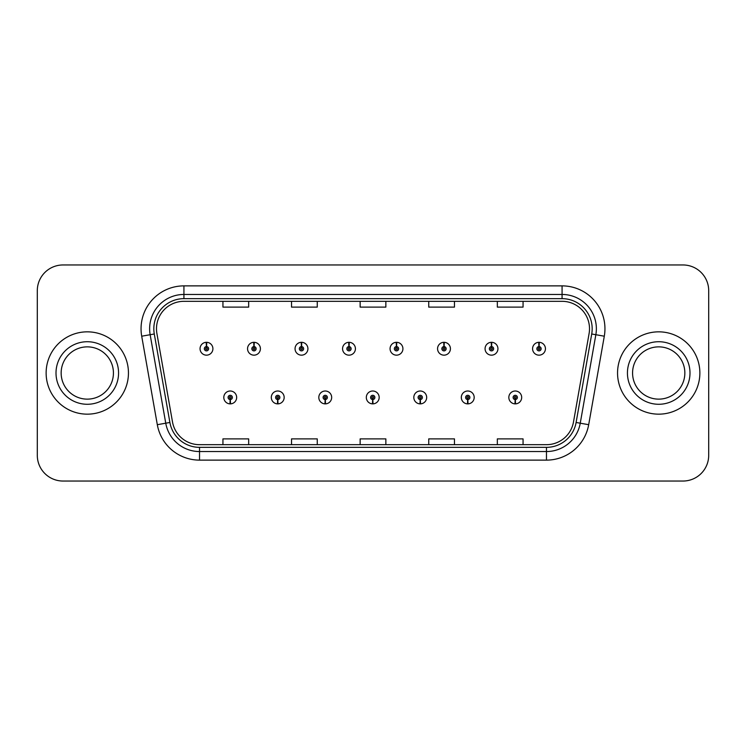 <?xml version="1.0" encoding="UTF-8"?>
<svg xmlns="http://www.w3.org/2000/svg" width="746" height="746" viewBox="0 0 746 746"><rect width="100%" height="100%" fill="white"/><g stroke="black" fill="none" stroke-linecap="round" stroke-linejoin="round"><path stroke-width="1.12" d="M277.643 399.576L277.456 403.866A6.434 6.434 0 0 0 278.016 403.866L277.829 399.576A2.145 2.145 0 0 0 279.881 397.441A2.145 2.145 0 0 0 277.736 395.296A2.145 2.145 0 0 0 275.591 397.441A2.145 2.145 0 0 0 277.643 399.576L277.699 398.299A0.858 0.858 0 0 1 276.878 397.441A0.858 0.858 0 0 1 277.736 396.583A0.858 0.858 0 0 1 278.594 397.441A0.858 0.858 0 0 1 277.773 398.299L277.829 399.576M325.144 399.576L324.958 403.866A6.434 6.434 0 0 0 325.517 403.866L325.331 399.576A2.145 2.145 0 0 0 327.382 397.441A2.145 2.145 0 0 0 325.237 395.296A2.145 2.145 0 0 0 323.093 397.441A2.145 2.145 0 0 0 325.144 399.576L325.2 398.299A0.858 0.858 0 0 1 324.379 397.441A0.858 0.858 0 0 1 325.237 396.583A0.858 0.858 0 0 1 326.095 397.441A0.858 0.858 0 0 1 325.275 398.299L325.331 399.576M372.646 399.576L372.459 403.866A6.434 6.434 0 0 0 373.019 403.866L372.832 399.576A2.145 2.145 0 0 0 374.884 397.441A2.145 2.145 0 0 0 372.739 395.296A2.145 2.145 0 0 0 370.603 397.441A2.145 2.145 0 0 0 372.646 399.576L372.702 398.299A0.858 0.858 0 0 1 371.881 397.441A0.858 0.858 0 0 1 372.739 396.583A0.858 0.858 0 0 1 373.597 397.441A0.858 0.858 0 0 1 372.776 398.299L372.832 399.576M420.157 399.576L419.97 403.866A6.434 6.434 0 0 0 420.53 403.866L420.343 399.576A2.145 2.145 0 0 0 422.395 397.441A2.145 2.145 0 0 0 420.25 395.296A2.145 2.145 0 0 0 418.105 397.441A2.145 2.145 0 0 0 420.157 399.576L420.212 398.299A0.858 0.858 0 0 1 419.392 397.441A0.858 0.858 0 0 1 420.25 396.583A0.858 0.858 0 0 1 421.108 397.441A0.858 0.858 0 0 1 420.287 398.299L420.343 399.576M467.658 399.576L467.472 403.866A6.434 6.434 0 0 0 468.031 403.866L467.845 399.576A2.145 2.145 0 0 0 469.896 397.441A2.145 2.145 0 0 0 467.751 395.296A2.145 2.145 0 0 0 465.607 397.441A2.145 2.145 0 0 0 467.658 399.576L467.714 398.299A0.858 0.858 0 0 1 466.893 397.441A0.858 0.858 0 0 1 467.751 396.583A0.858 0.858 0 0 1 468.609 397.441A0.858 0.858 0 0 1 467.789 398.299L467.845 399.576M515.16 399.576L514.973 403.866A6.434 6.434 0 0 0 515.533 403.866L515.346 399.576A2.145 2.145 0 0 0 517.398 397.441A2.145 2.145 0 0 0 515.253 395.296A2.145 2.145 0 0 0 513.108 397.441A2.145 2.145 0 0 0 515.16 399.576L515.216 398.299A0.858 0.858 0 0 1 514.395 397.441A0.858 0.858 0 0 1 515.253 396.583A0.858 0.858 0 0 1 516.111 397.441A0.858 0.858 0 0 1 515.29 398.299L515.346 399.576M230.141 399.576L229.954 403.866A6.434 6.434 0 0 0 230.514 403.866L230.327 399.576A2.145 2.145 0 0 0 232.379 397.441A2.145 2.145 0 0 0 230.234 395.296A2.145 2.145 0 0 0 228.089 397.441A2.145 2.145 0 0 0 230.141 399.576L230.197 398.299A0.858 0.858 0 0 1 229.376 397.441A0.858 0.858 0 0 1 230.234 396.583A0.858 0.858 0 0 1 231.092 397.441A0.858 0.858 0 0 1 230.272 398.299L230.327 399.576M254.078 346.592L254.265 342.311A6.434 6.434 0 0 0 253.705 342.311L253.892 346.592A2.145 2.145 0 0 0 251.84 348.736A2.145 2.145 0 0 0 253.985 350.881A2.145 2.145 0 0 0 256.13 348.736A2.145 2.145 0 0 0 254.078 346.592L254.022 347.878A0.858 0.858 0 0 1 254.843 348.736A0.858 0.858 0 0 1 253.985 349.594A0.858 0.858 0 0 1 253.127 348.736A0.858 0.858 0 0 1 253.948 347.878L253.892 346.592M301.58 346.592L301.766 342.311A6.434 6.434 0 0 0 301.207 342.311L301.393 346.592A2.145 2.145 0 0 0 299.342 348.736A2.145 2.145 0 0 0 301.487 350.881A2.145 2.145 0 0 0 303.631 348.736A2.145 2.145 0 0 0 301.58 346.592L301.524 347.878A0.858 0.858 0 0 1 302.344 348.736A0.858 0.858 0 0 1 301.487 349.594A0.858 0.858 0 0 1 300.629 348.736A0.858 0.858 0 0 1 301.449 347.878L301.393 346.592M349.081 346.592L349.268 342.311A6.434 6.434 0 0 0 348.708 342.311L348.895 346.592A2.145 2.145 0 0 0 346.843 348.736A2.145 2.145 0 0 0 348.988 350.881A2.145 2.145 0 0 0 351.133 348.736A2.145 2.145 0 0 0 349.081 346.592L349.025 347.878A0.858 0.858 0 0 1 349.846 348.736A0.858 0.858 0 0 1 348.988 349.594A0.858 0.858 0 0 1 348.13 348.736A0.858 0.858 0 0 1 348.951 347.878L348.895 346.592M396.592 346.592L396.779 342.311A6.434 6.434 0 0 0 396.21 342.311L396.406 346.592A2.145 2.145 0 0 0 394.354 348.736A2.145 2.145 0 0 0 396.499 350.881A2.145 2.145 0 0 0 398.634 348.736A2.145 2.145 0 0 0 396.592 346.592L396.536 347.878A0.858 0.858 0 0 1 397.348 348.736A0.858 0.858 0 0 1 396.499 349.594A0.858 0.858 0 0 1 395.641 348.736A0.858 0.858 0 0 1 396.462 347.878L396.406 346.592M444.094 346.592L444.28 342.311A6.434 6.434 0 0 0 443.721 342.311L443.907 346.592A2.145 2.145 0 0 0 441.856 348.736A2.145 2.145 0 0 0 444.001 350.881A2.145 2.145 0 0 0 446.145 348.736A2.145 2.145 0 0 0 444.094 346.592L444.038 347.878A0.858 0.858 0 0 1 444.858 348.736A0.858 0.858 0 0 1 444.001 349.594A0.858 0.858 0 0 1 443.143 348.736A0.858 0.858 0 0 1 443.963 347.878L443.907 346.592M491.595 346.592L491.782 342.311A6.434 6.434 0 0 0 491.222 342.311L491.409 346.592A2.145 2.145 0 0 0 489.357 348.736A2.145 2.145 0 0 0 491.502 350.881A2.145 2.145 0 0 0 493.647 348.736A2.145 2.145 0 0 0 491.595 346.592L491.539 347.878A0.858 0.858 0 0 1 492.36 348.736A0.858 0.858 0 0 1 491.502 349.594A0.858 0.858 0 0 1 490.644 348.736A0.858 0.858 0 0 1 491.465 347.878L491.409 346.592M539.097 346.592L539.283 342.311A6.434 6.434 0 0 0 538.724 342.311L538.91 346.592A2.145 2.145 0 0 0 536.859 348.736A2.145 2.145 0 0 0 539.004 350.881A2.145 2.145 0 0 0 541.148 348.736A2.145 2.145 0 0 0 539.097 346.592L539.041 347.878A0.858 0.858 0 0 1 539.862 348.736A0.858 0.858 0 0 1 539.004 349.594A0.858 0.858 0 0 1 538.146 348.736A0.858 0.858 0 0 1 538.966 347.878L538.91 346.592M206.577 346.592L206.763 342.311A6.434 6.434 0 0 0 206.194 342.311L206.39 346.592A2.145 2.145 0 0 0 204.339 348.736A2.145 2.145 0 0 0 206.483 350.881A2.145 2.145 0 0 0 208.619 348.736A2.145 2.145 0 0 0 206.577 346.592L206.521 347.878A0.858 0.858 0 0 1 207.332 348.736A0.858 0.858 0 0 1 206.483 349.594A0.858 0.858 0 0 1 205.626 348.736A0.858 0.858 0 0 1 206.446 347.878L206.39 346.592M46.131 373A41.161 41.161 0 0 0 87.291 414.161A41.161 41.161 0 0 0 128.452 373A41.161 41.161 0 0 0 87.291 331.839A41.161 41.161 0 0 0 46.131 373A41.161 41.161 0 0 0 87.291 414.161A41.161 41.161 0 0 0 128.452 373A41.161 41.161 0 0 0 87.291 331.839A41.161 41.161 0 0 0 46.131 373M617.548 373A41.161 41.161 0 0 0 658.709 414.161A41.161 41.161 0 0 0 699.869 373A41.161 41.161 0 0 0 658.709 331.839A41.161 41.161 0 0 0 617.548 373A41.161 41.161 0 0 0 658.709 414.161A41.161 41.161 0 0 0 699.869 373A41.161 41.161 0 0 0 658.709 331.839A41.161 41.161 0 0 0 617.548 373M156.492 328.753A27.443 27.443 0 0 1 183.926 301.319L562.074 301.319A27.443 27.443 0 0 1 589.098 333.518L573.487 422.012A27.443 27.443 0 0 1 546.473 444.681L199.527 444.681A27.443 27.443 0 0 1 172.512 422.012L156.902 333.518A27.443 27.443 0 0 1 156.492 328.753M153.825 328.753A30.101 30.101 0 0 0 154.282 333.984L169.892 422.469A30.101 30.101 0 0 0 199.527 447.348L546.473 447.348A30.101 30.101 0 0 0 576.108 422.469L591.718 333.984A30.101 30.101 0 0 0 562.074 298.652L183.926 298.652A30.101 30.101 0 0 0 153.825 328.753M141.703 336.204A42.876 42.876 0 0 1 183.926 285.877L562.074 285.877A42.876 42.876 0 0 1 604.297 336.204L588.687 424.688A42.876 42.876 0 0 1 546.473 460.123L199.527 460.123A42.876 42.876 0 0 1 157.313 424.688L141.703 336.204L150.151 334.712A34.297 34.297 0 0 1 183.926 294.456L562.074 294.456A34.297 34.297 0 0 1 595.849 334.712L580.248 423.206A34.297 34.297 0 0 1 546.473 451.544L199.527 451.544A34.297 34.297 0 0 1 165.752 423.206L150.151 334.712A34.297 34.297 0 0 1 149.629 328.753M708.7 290.679A25.728 25.728 0 0 0 682.972 264.961L63.028 264.961A25.728 25.728 0 0 0 37.3 290.679L37.3 455.321A25.728 25.728 0 0 0 63.028 481.039L682.972 481.039A25.728 25.728 0 0 0 708.7 455.321L708.7 290.679L708.7 455.321M576.108 422.469L580.248 423.206L595.849 334.712L604.297 336.204M360.141 301.319L360.141 307.119L385.859 307.119L385.859 301.319M291.537 301.319L291.537 307.119L317.264 307.119L317.264 301.319M222.942 301.319L222.942 307.119L248.67 307.119L248.67 301.319M428.736 301.319L428.736 307.119L454.463 307.119L454.463 301.319M497.33 301.319L497.33 307.119L523.058 307.119L523.058 301.319M385.859 444.681L385.859 438.881L360.141 438.881L360.141 444.681M317.264 444.681L317.264 438.881L291.537 438.881L291.537 444.681M248.67 444.681L248.67 438.881L222.942 438.881L222.942 444.681M454.463 444.681L454.463 438.881L428.736 438.881L428.736 444.681M523.058 444.681L523.058 438.881L497.33 438.881L497.33 444.681M37.3 290.679L37.3 455.321M682.972 264.961L63.028 264.961M63.028 481.039L682.972 481.039M212.908 348.736A6.434 6.434 0 0 0 206.763 342.311A6.434 6.434 0 0 1 212.908 348.736A6.434 6.434 0 0 1 206.483 355.161A6.434 6.434 0 0 1 200.049 348.736A6.434 6.434 0 0 1 206.194 342.311M223.8 397.441A6.434 6.434 0 0 0 229.954 403.866A6.434 6.434 0 0 1 223.8 397.441A6.434 6.434 0 0 1 230.234 391.007A6.434 6.434 0 0 1 236.659 397.441A6.434 6.434 0 0 1 230.514 403.866M113.429 373A26.138 26.138 0 0 0 87.291 346.862A26.138 26.138 0 0 0 61.153 373A26.138 26.138 0 0 0 87.291 399.138A26.138 26.138 0 0 0 113.429 373A26.138 26.138 0 0 1 87.291 399.138A26.138 26.138 0 0 1 61.153 373M260.41 348.736A6.434 6.434 0 0 0 254.265 342.311A6.434 6.434 0 0 1 260.41 348.736A6.434 6.434 0 0 1 253.985 355.161A6.434 6.434 0 0 1 247.551 348.736A6.434 6.434 0 0 1 253.705 342.311M307.921 348.736A6.434 6.434 0 0 0 301.766 342.311A6.434 6.434 0 0 1 307.921 348.736A6.434 6.434 0 0 1 301.487 355.161A6.434 6.434 0 0 1 295.052 348.736A6.434 6.434 0 0 1 301.207 342.311M355.422 348.736A6.434 6.434 0 0 0 349.268 342.311A6.434 6.434 0 0 1 355.422 348.736A6.434 6.434 0 0 1 348.988 355.161A6.434 6.434 0 0 1 342.563 348.736A6.434 6.434 0 0 1 348.708 342.311M402.924 348.736A6.434 6.434 0 0 0 396.779 342.311A6.434 6.434 0 0 1 402.924 348.736A6.434 6.434 0 0 1 396.499 355.161A6.434 6.434 0 0 1 390.065 348.736A6.434 6.434 0 0 1 396.21 342.311L396.368 345.734M271.302 397.441A6.434 6.434 0 0 0 277.456 403.866A6.434 6.434 0 0 1 271.302 397.441A6.434 6.434 0 0 1 277.736 391.007A6.434 6.434 0 0 1 284.17 397.441A6.434 6.434 0 0 1 278.016 403.866M318.812 397.441A6.434 6.434 0 0 0 324.958 403.866A6.434 6.434 0 0 1 318.812 397.441A6.434 6.434 0 0 1 325.237 391.007A6.434 6.434 0 0 1 331.672 397.441A6.434 6.434 0 0 1 325.517 403.866M366.314 397.441A6.434 6.434 0 0 0 372.459 403.866A6.434 6.434 0 0 1 366.314 397.441A6.434 6.434 0 0 1 372.739 391.007A6.434 6.434 0 0 1 379.173 397.441A6.434 6.434 0 0 1 373.019 403.866L372.869 400.434M684.847 373A26.138 26.138 0 0 0 658.709 346.862A26.138 26.138 0 0 0 632.571 373A26.138 26.138 0 0 0 658.709 399.138A26.138 26.138 0 0 0 684.847 373A26.138 26.138 0 0 1 658.709 399.138A26.138 26.138 0 0 1 632.571 373M450.425 348.736A6.434 6.434 0 0 0 444.28 342.311A6.434 6.434 0 0 1 450.425 348.736A6.434 6.434 0 0 1 444.001 355.161A6.434 6.434 0 0 1 437.566 348.736A6.434 6.434 0 0 1 443.721 342.311L443.87 345.734M497.936 348.736A6.434 6.434 0 0 0 491.782 342.311A6.434 6.434 0 0 1 497.936 348.736A6.434 6.434 0 0 1 491.502 355.161A6.434 6.434 0 0 1 485.068 348.736A6.434 6.434 0 0 1 491.222 342.311L491.372 345.734M545.438 348.736A6.434 6.434 0 0 0 539.283 342.311A6.434 6.434 0 0 1 545.438 348.736A6.434 6.434 0 0 1 539.004 355.161A6.434 6.434 0 0 1 532.579 348.736A6.434 6.434 0 0 1 538.724 342.311L538.873 345.734M413.816 397.441A6.434 6.434 0 0 0 419.97 403.866A6.434 6.434 0 0 1 413.816 397.441A6.434 6.434 0 0 1 420.25 391.007A6.434 6.434 0 0 1 426.675 397.441A6.434 6.434 0 0 1 420.53 403.866L420.38 400.434M461.317 397.441A6.434 6.434 0 0 0 467.472 403.866A6.434 6.434 0 0 1 461.317 397.441A6.434 6.434 0 0 1 467.751 391.007A6.434 6.434 0 0 1 474.186 397.441A6.434 6.434 0 0 1 468.031 403.866L467.882 400.434M508.828 397.441A6.434 6.434 0 0 0 514.973 403.866A6.434 6.434 0 0 1 508.828 397.441A6.434 6.434 0 0 1 515.253 391.007A6.434 6.434 0 0 1 521.687 397.441A6.434 6.434 0 0 1 515.533 403.866L515.383 400.434M562.074 285.877L562.074 298.652M150.151 334.712L154.282 333.984M199.527 460.123L199.527 447.348M546.473 447.348L546.473 460.123M157.313 424.688L169.892 422.469M591.718 333.984L595.849 334.712M183.926 285.877L183.926 298.652M580.248 423.206L588.687 424.688M118.567 373A31.276 31.276 0 0 0 87.291 341.724A31.276 31.276 0 0 0 56.006 373A31.276 31.276 0 0 0 87.291 404.276A31.276 31.276 0 0 0 118.567 373M689.994 373A31.276 31.276 0 0 0 658.709 341.724A31.276 31.276 0 0 0 627.433 373A31.276 31.276 0 0 0 658.709 404.276A31.276 31.276 0 0 0 689.994 373"/></g></svg>
